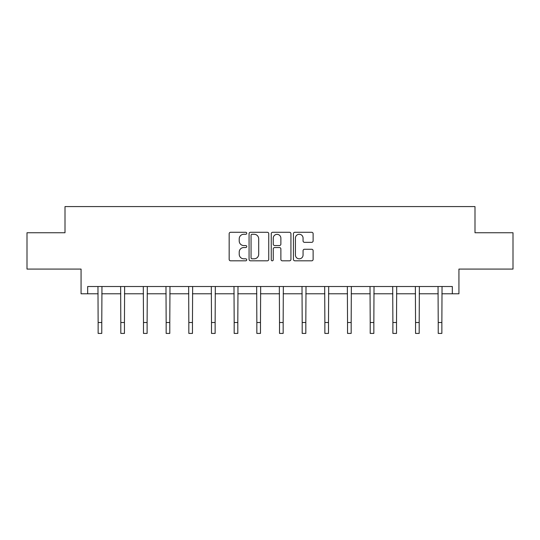 <?xml version="1.0" encoding="UTF-8"?>
<svg xmlns="http://www.w3.org/2000/svg" width="540" height="540" viewBox="0 0 540 540"><rect width="100%" height="100%" fill="white"/><g stroke="black" fill="none" stroke-linecap="round" stroke-linejoin="round"><path stroke-width="0.81" d="M246.746 233.28A0.999 0.999 0 0 0 245.747 232.288L230.594 232.288A1.424 1.424 0 0 0 229.163 233.712L229.163 259.389A1.424 1.424 0 0 0 230.594 260.813L245.747 260.813A0.999 0.999 0 0 0 246.746 259.814A0.999 0.999 0 0 0 245.747 258.815L243.79 258.815A4.563 4.563 0 0 1 239.22 254.252L239.22 252.113A4.563 4.563 0 0 1 243.79 247.55L245.747 247.55A0.999 0.999 0 0 0 246.746 246.55A0.999 0.999 0 0 0 245.747 245.552L243.79 245.552A4.563 4.563 0 0 1 239.22 240.989L239.22 238.849A4.563 4.563 0 0 1 243.79 234.279L245.747 234.279A0.999 0.999 0 0 0 246.746 233.28M87.676 293.787L87.676 286.517L452.324 286.517L452.324 293.787L458.933 293.787L458.933 269.075L513 269.075L513 232.747L474.998 232.747L474.998 206.584L65.002 206.584L65.002 232.747L27 232.747L27 269.075L81.067 269.075L81.067 293.787L98.138 293.787M311.688 242.339A1.424 1.424 0 0 0 313.119 240.914L313.119 233.712A1.424 1.424 0 0 0 311.688 232.288L294.86 232.288A1.424 1.424 0 0 0 293.429 233.712L293.429 259.389A1.424 1.424 0 0 0 294.86 260.813L311.688 260.813A1.424 1.424 0 0 0 313.119 259.389L313.119 250.688A1.424 1.424 0 0 0 311.688 249.264L304.486 249.264A1.424 1.424 0 0 0 303.062 250.688L303.062 255.001A3.814 3.814 0 0 1 299.248 258.815A3.814 3.814 0 0 1 295.427 255.001L295.427 238.1A3.814 3.814 0 0 1 299.248 234.279A3.814 3.814 0 0 1 303.062 238.1L303.062 240.914A1.424 1.424 0 0 0 304.486 242.339L311.688 242.339M268.751 233.712A1.424 1.424 0 0 0 267.327 232.288L250.493 232.288A1.424 1.424 0 0 0 249.068 233.712L249.068 259.389A1.424 1.424 0 0 0 250.493 260.813L267.327 260.813A1.424 1.424 0 0 0 268.751 259.389L268.751 233.712M272.673 232.288L289.507 232.288A1.424 1.424 0 0 1 290.932 233.712L290.932 259.389A1.424 1.424 0 0 1 289.507 260.813L282.305 260.813A1.424 1.424 0 0 1 280.874 259.389L280.874 248.974A1.424 1.424 0 0 0 279.45 247.55L274.671 247.55A1.424 1.424 0 0 0 273.247 248.974L273.247 259.814A0.999 0.999 0 0 1 272.248 260.813A0.999 0.999 0 0 1 271.249 259.814L271.249 233.712A1.424 1.424 0 0 1 272.673 232.288M101.777 293.787L120.811 293.787M124.45 293.787L143.485 293.787M147.116 293.787L166.158 293.787M169.79 293.787L188.831 293.787M192.463 293.787L211.505 293.787M215.136 293.787L234.178 293.787M237.809 293.787L256.844 293.787M260.483 293.787L279.518 293.787M283.156 293.787L302.191 293.787M305.822 293.787L324.864 293.787M328.496 293.787L347.537 293.787M351.169 293.787L370.211 293.787M373.842 293.787L392.884 293.787M396.515 293.787L415.55 293.787M419.189 293.787L438.224 293.787M441.862 293.787L452.324 293.787M252.059 234.279A0.999 0.999 0 0 0 251.06 235.278L251.06 257.823A0.999 0.999 0 0 0 252.059 258.815L254.131 258.815A4.563 4.563 0 0 0 258.694 254.252L258.694 238.849A4.563 4.563 0 0 0 254.131 234.279L252.059 234.279M280.874 238.167A3.814 3.814 0 0 0 277.06 234.353A3.814 3.814 0 0 0 273.247 238.167L273.247 244.127A1.424 1.424 0 0 0 274.671 245.552L279.45 245.552A1.424 1.424 0 0 0 280.874 244.127L280.874 238.167M97.956 286.517L98.138 322.515L101.777 322.515L101.959 286.517M98.138 322.515L98.138 333.416L101.777 333.416L101.777 322.515M120.629 286.517L120.811 322.515L124.45 322.515L124.632 286.517M120.811 322.515L120.811 333.416L124.45 333.416L124.45 322.515M143.303 286.517L143.485 322.515L147.116 322.515L147.305 286.517M143.485 322.515L143.485 333.416L147.116 333.416L147.116 322.515M165.976 286.517L166.158 322.515L169.79 322.515L169.978 286.517M166.158 322.515L166.158 333.416L169.79 333.416L169.79 322.515M188.649 286.517L188.831 322.515L192.463 322.515L192.645 286.517M188.831 322.515L188.831 333.416L192.463 333.416L192.463 322.515M211.316 286.517L211.505 322.515L215.136 322.515L215.318 286.517M211.505 322.515L211.505 333.416L215.136 333.416L215.136 322.515M233.989 286.517L234.178 322.515L237.809 322.515L237.992 286.517M234.178 322.515L234.178 333.416L237.809 333.416L237.809 322.515M256.662 286.517L256.844 322.515L260.483 322.515L260.665 286.517M256.844 322.515L256.844 333.416L260.483 333.416L260.483 322.515M279.335 286.517L279.518 322.515L283.156 322.515L283.338 286.517M279.518 322.515L279.518 333.416L283.156 333.416L283.156 322.515M302.009 286.517L302.191 322.515L305.822 322.515L306.011 286.517M302.191 322.515L302.191 333.416L305.822 333.416L305.822 322.515M324.682 286.517L324.864 322.515L328.496 322.515L328.685 286.517M324.864 322.515L324.864 333.416L328.496 333.416L328.496 322.515M347.355 286.517L347.537 322.515L351.169 322.515L351.351 286.517M347.537 322.515L347.537 333.416L351.169 333.416L351.169 322.515M370.022 286.517L370.211 322.515L373.842 322.515L374.024 286.517M370.211 322.515L370.211 333.416L373.842 333.416L373.842 322.515M392.695 286.517L392.884 322.515L396.515 322.515L396.698 286.517M392.884 322.515L392.884 333.416L396.515 333.416L396.515 322.515M415.368 286.517L415.55 322.515L419.189 322.515L419.371 286.517M415.55 322.515L415.55 333.416L419.189 333.416L419.189 322.515M438.041 286.517L438.224 322.515L441.862 322.515L442.044 286.517M438.224 322.515L438.224 333.416L441.862 333.416L441.862 322.515"/></g></svg>
